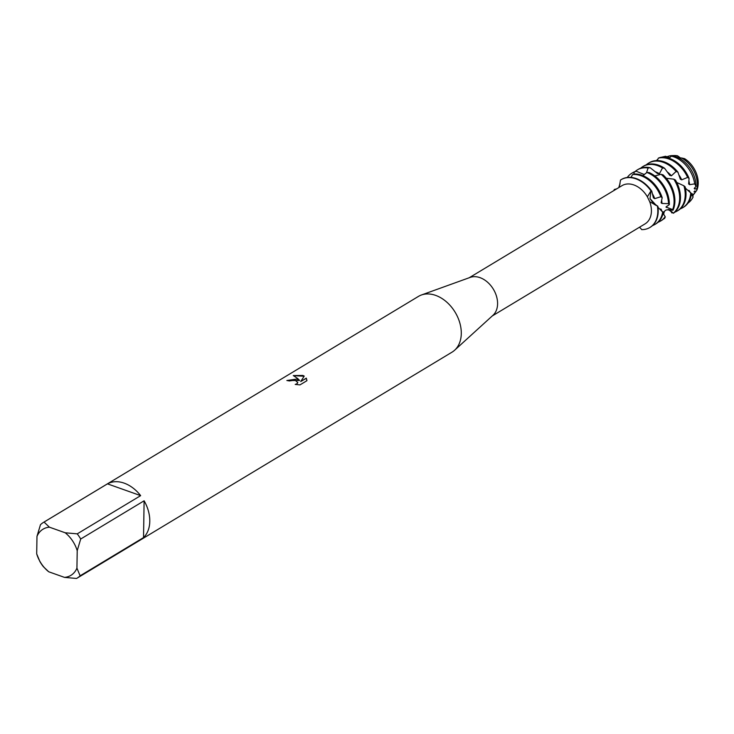 <?xml version="1.0" encoding="UTF-8"?>
<svg xmlns="http://www.w3.org/2000/svg" width="734" height="734" viewBox="0 0 734 734"><rect width="100%" height="100%" fill="white"/><g stroke="black" fill="none" stroke-linecap="round" stroke-linejoin="round"><path stroke-width="1.1" d="M696.025 186.308A25.415 18.194 -121.1 0 0 676.234 156.874L671.335 156.168A26.699 19.102 58.9 0 1 673.95 156.92A26.699 19.102 58.9 0 1 694.685 183.876L696.025 186.308L694.208 188.473L694.786 189.033L696.841 188.794A23.883 17.093 58.9 0 0 697.3 184.665A23.883 17.093 58.9 0 0 681.436 157.948L684.593 158.654A22.782 16.304 58.9 0 1 696.832 190.225L692.96 195.051M693.988 191.822L694.914 190.886M36.7 553.876L36.975 536.389L40.462 524.727A32.544 23.295 58.9 0 1 43.489 522.388L418.408 296.426A32.544 23.295 58.9 0 1 421.38 295.004L470.228 277.388A22.323 15.974 58.9 0 1 480.018 277.654A22.323 15.974 58.9 0 1 496.092 295.004A22.323 15.974 58.9 0 1 493.037 315.244L454.649 350.201A32.544 23.295 58.9 0 1 452.006 352.173L77.098 578.144A32.544 23.295 58.9 0 1 76.538 578.465L64.491 577.383L48.719 571.777A26.965 19.304 58.9 0 1 36.7 553.876L39.884 561.519A32.544 23.295 58.9 0 0 43.352 566.676L48.719 571.777M650.058 227.375A27.901 19.965 -121.1 0 0 650.269 227.256A27.901 19.965 -121.1 0 0 658.214 211.3A27.901 19.965 -121.1 0 0 657.857 206.272L649.718 201.731A22.323 15.974 58.9 0 1 645.048 223.879L492.193 316.005M649.718 201.731L647.379 196.804L650.966 190.868L650.012 198.62L656.407 205.538L654.104 204.291L650.012 198.62L650.966 190.868L651.801 191.244A27.901 19.965 -121.1 0 0 636.25 178.582A27.901 19.965 -121.1 0 0 621.459 179.463A27.901 19.965 -121.1 0 0 621.395 179.509L620.514 180.05L619.221 187.335M469.154 277.782L622.01 185.647A22.323 15.974 58.9 0 1 633.846 184.94A22.323 15.974 58.9 0 1 647.379 196.804M421.38 295.004A32.544 23.295 58.9 0 1 435.657 295.389A32.544 23.295 58.9 0 1 459.108 320.685A32.544 23.295 58.9 0 1 454.649 350.201M296.875 379.038L299.591 380.451L297.701 378.533L293.279 375.569L302.839 375.441L304.225 376.102L300.72 381.524L306.326 378.148L306.904 380.707L299.995 384.882L295.196 384.405L296.848 383.873L297.775 382.478L295.022 380.157L289.334 380.955A32.544 23.295 -121.1 0 0 286.866 380.524L296.875 379.038M77.235 533.857L65.188 532.774L49.417 527.177L44.049 522.067L107.458 483.853A32.544 23.295 58.9 0 1 124.156 483.137A32.544 23.295 58.9 0 1 140.653 495.634L77.235 533.857A32.544 23.295 58.9 0 1 80.703 539.013L144.112 500.799A32.544 23.295 58.9 0 1 143.534 537.591L80.125 575.805A32.544 23.295 58.9 0 1 77.098 578.144M635.846 178.821A27.901 19.965 58.9 0 1 650.966 190.868A27.901 19.965 58.9 0 0 635.846 178.821A27.901 19.965 58.9 0 0 620.514 180.05L620.514 180.05A27.901 19.965 58.9 0 1 621.056 179.711A27.901 19.965 58.9 0 1 635.846 178.821M287.095 380.551L299.591 380.451M297.775 382.561L296.848 384.038L295.655 384.488M306.931 380.423L306.317 378.313L300.72 381.524M304.142 376.221L293.527 375.67M613.863 190.565L614.321 189.473L616.661 188.877M677.73 156.204L679.831 158.214L678.583 157.397M673.5 155.58A22.782 16.304 58.9 0 1 677.565 155.81L680.767 158.149M639.525 227.21L641.406 229.192M657.334 205.795A27.901 19.965 58.9 0 1 641.644 229.623L641.644 229.623A27.901 19.965 58.9 0 0 649.856 227.494A27.901 19.965 58.9 0 0 657.334 205.795L657.315 205.795M80.125 575.805L76.932 568.162A26.965 19.304 58.9 0 1 64.491 577.383M76.932 568.162L77.208 550.683L80.703 539.013M65.188 532.774A26.965 19.304 58.9 0 1 77.208 550.683M36.975 536.389A26.965 19.304 58.9 0 1 49.417 527.177M43.489 522.388A32.544 23.295 58.9 0 1 44.049 522.067M144.112 500.799L143.534 537.591M107.458 483.853L140.653 495.634M667.059 156.764A23.883 17.093 58.9 0 1 672.243 155.59L674.307 155.535A22.782 16.304 58.9 0 1 677.565 155.81L672.445 155.59L672.5 156.305M696.841 188.794L696.832 190.225L692.933 195.455L692.859 196.464A23.883 17.093 58.9 0 1 692.823 196.492M618.835 187.565A27.901 19.965 58.9 0 1 620.046 183.83M662.692 211.823A27.901 19.965 58.9 0 1 655.012 224.393L655.829 223.898A27.901 19.965 -121.1 0 0 663.261 212.686L657.994 207.272M656.627 205.603L656.297 205.144A22.194 15.882 58.9 0 1 656.334 205.502M656.297 205.144L655.334 204.474L655.765 205.272M632.616 174.545A27.901 19.965 58.9 0 1 641.002 175.72A27.901 19.965 58.9 0 1 660.857 196.721L662.187 197.74A27.901 19.965 -121.1 0 0 641.819 175.224A27.901 19.965 -121.1 0 0 634.662 173.986L632.616 174.545L630.983 177.408M655.012 224.393A27.901 19.965 58.9 0 1 652.498 225.586M633.864 174.197L634.24 172.068L636.176 171.215A27.901 19.965 -121.1 0 0 632.589 172.756L631.772 173.252A27.901 19.965 58.9 0 1 634.24 172.068M627.286 177.472A27.901 19.965 58.9 0 1 631.772 173.252M660.572 221.035L661.389 220.549A27.901 19.965 -121.1 0 0 665.261 217.154L665.169 216.668A27.901 19.965 58.9 0 1 660.572 221.035A27.901 19.965 58.9 0 1 658.059 222.237M662.187 197.74L661.095 202.777L661.976 203.474L668.518 203.667L669.344 204.63A27.901 19.965 -121.1 0 0 669.344 204.593A27.901 19.965 -121.1 0 0 649.012 172.518L646.902 172.481L642.883 175.637M636.176 171.215L644.342 174.554M643.718 174.307A22.194 15.882 58.9 0 1 644.7 174.27M672.986 210.273A27.901 19.965 -121.1 0 0 674.904 201.244A27.901 19.965 -121.1 0 0 663.059 174.839L661.086 174.297A27.901 19.965 58.9 0 1 674.087 201.731A27.901 19.965 58.9 0 1 672.665 209.585L672.986 210.273L668.151 209.429L673.417 213.245L670.426 210.53C666.261 208.906 664.031 210.199 663.747 214.42L663.463 211.805L663.692 214.42M661.086 174.297L654.82 175.94M646.471 172.848L648.085 167.985L650.196 167.737A27.901 19.965 -121.1 0 0 638.149 169.407L637.341 169.893A27.901 19.965 58.9 0 1 648.085 167.985M635.103 171.563A27.901 19.965 58.9 0 1 637.341 169.893M664.509 218.007L664.655 218.466A27.901 19.965 58.9 0 1 663.628 218.888M650.196 167.737L657.6 173.628L659.426 173.71L662.499 167.948L664.573 168.26A27.901 19.965 -121.1 0 0 658.499 165.168A27.901 19.965 -121.1 0 0 643.709 166.058L642.901 166.545A27.901 19.965 58.9 0 1 657.692 165.655A27.901 19.965 58.9 0 1 662.499 167.948M655.324 171.802A22.194 15.882 58.9 0 1 659.426 173.71M673.417 213.245A27.901 19.965 -121.1 0 0 680.464 197.886A27.901 19.965 -121.1 0 0 675.464 180.059L673.803 179.169A27.901 19.965 58.9 0 1 679.656 198.382A27.901 19.965 58.9 0 1 673.528 213.025M673.803 179.169L666.298 178.27M677.262 210.979L678.078 210.493A27.901 19.965 -121.1 0 0 686.033 194.538A27.901 19.965 -121.1 0 0 685.143 186.831L683.923 185.803A27.901 19.965 58.9 0 1 685.217 195.024A27.901 19.965 58.9 0 1 677.262 210.979A27.901 19.965 58.9 0 1 674.748 212.181M683.923 185.803L676.766 182.482M663.252 162.306A27.901 19.965 58.9 0 1 676.097 171.453L677.941 172.196A27.901 19.965 -121.1 0 0 664.068 161.819A27.901 19.965 -121.1 0 0 649.278 162.7L648.461 163.196A27.901 19.965 58.9 0 1 663.252 162.306M690.749 192.647A27.901 19.965 58.9 0 1 682.831 207.63L683.638 207.135A27.901 19.965 -121.1 0 0 691.446 193.565L685.428 188.143M682.831 207.63A27.901 19.965 58.9 0 1 680.317 208.823M658.37 158.104A27.901 19.965 58.9 0 1 668.812 158.957A27.901 19.965 58.9 0 1 687.62 177.408L689.07 178.399A27.901 19.965 -121.1 0 0 669.628 158.461A27.901 19.965 -121.1 0 0 660.361 157.397L658.37 158.104L657.251 160.572M656.444 160.59A26.699 19.102 58.9 0 1 657.921 159.122M693.006 197.097L693.116 196.886A26.699 19.102 58.9 0 1 692.492 198.116A26.699 19.102 58.9 0 1 688.015 203.07M665.545 156.278L669.812 157.627M681.436 157.948L679.656 158.452M664.573 168.26L669.729 175.343L671.399 175.793L676.097 171.453M677.941 172.196L680.335 179.169L681.712 179.839L687.62 177.408M689.07 178.399L688.639 183.968L689.63 184.684L694.685 183.876M692.859 196.464L692.235 193.684L692.612 196.198M693.116 196.886L691.355 194.327M690.134 192.198L688.877 190.317L689.281 191.546M661.105 157.305L665.545 156.269M671.335 156.168L669.096 158.278M651.801 191.244L653.425 197.877L654.737 198.639L660.857 196.721M669.344 204.63L665.958 207.016L672.665 209.585M670.546 210.585L671.849 212.915L670.381 210.493M665.169 216.668L663.105 213.392M662.022 211.254L660.765 208.933L661.233 210.548M684.593 158.654A22.782 16.304 58.9 0 1 696.832 190.225M695.144 187.271A22.194 15.882 58.9 0 1 694.786 189.033M688.859 180.821A22.194 15.882 58.9 0 1 689.63 184.684M689.538 190.913A22.194 15.882 58.9 0 1 689.4 191.638M678.895 174.921A22.194 15.882 58.9 0 1 681.712 179.839M646.223 164.856A27.901 19.965 58.9 0 1 648.461 163.196M672.913 212.713A27.901 19.965 58.9 0 1 671.849 212.915M667.243 171.884A22.194 15.882 58.9 0 1 671.399 175.793M640.663 168.205A27.901 19.965 58.9 0 1 642.901 166.545M666.867 206.199A22.194 15.882 58.9 0 1 666.435 207.502M646.902 172.481A27.901 19.965 58.9 0 1 668.518 203.667M661.325 209.474A22.194 15.882 58.9 0 1 661.095 210.218M661.618 200.125A22.194 15.882 58.9 0 1 661.976 203.474M652.407 193.739A22.194 15.882 58.9 0 1 654.737 198.639M693.07 197.079L692.492 198.116"/></g></svg>
